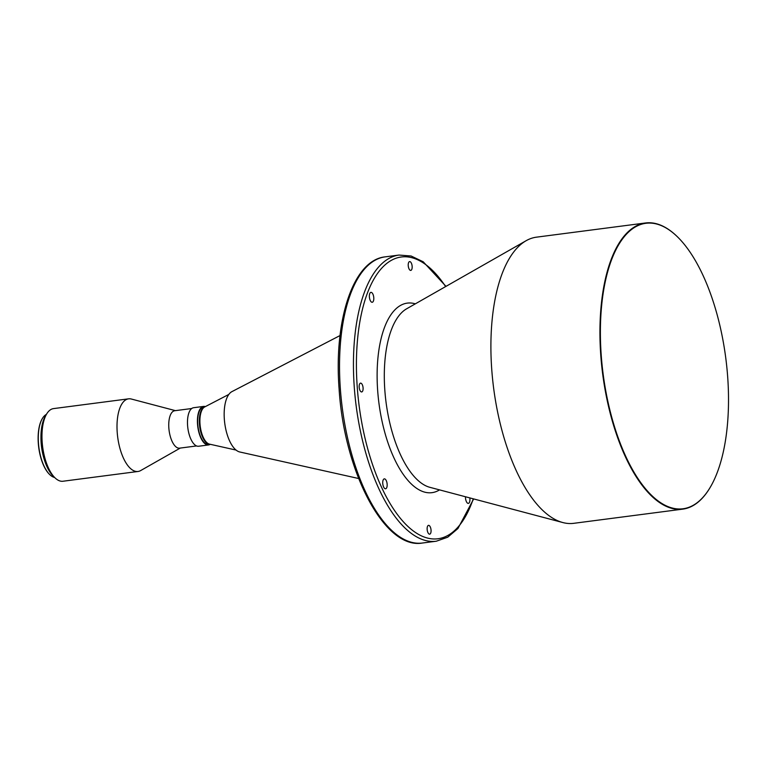 <?xml version="1.0" encoding="UTF-8"?>
<svg xmlns="http://www.w3.org/2000/svg" width="766" height="766" viewBox="0 0 766 766"><rect width="100%" height="100%" fill="white"/><g stroke="black" fill="none" stroke-linecap="round" stroke-linejoin="round"><path stroke-width="1.15" d="M408.24 265.658A4.443 1.905 82.6 0 0 410.767 270.408A4.443 1.905 82.6 0 0 412.146 266.348A4.443 1.905 82.6 0 0 409.619 261.599A4.443 1.905 82.6 0 0 408.24 265.658M369.384 296.93A4.998 2.145 82.6 0 0 372.228 302.273A4.998 2.145 82.6 0 0 373.779 297.706A4.998 2.145 82.6 0 0 370.935 292.363A4.998 2.145 82.6 0 0 369.384 296.93M359.177 387.194A4.443 1.905 82.6 0 0 361.696 391.943A4.443 1.905 82.6 0 0 363.074 387.883A4.443 1.905 82.6 0 0 360.547 383.134A4.443 1.905 82.6 0 0 359.177 387.194M382.751 483.432A4.998 2.145 82.6 0 0 385.595 488.775A4.998 2.145 82.6 0 0 387.146 484.208A4.998 2.145 82.6 0 0 384.302 478.865A4.998 2.145 82.6 0 0 382.751 483.432M427.15 529.411A4.443 1.905 82.6 0 0 429.669 534.161A4.443 1.905 82.6 0 0 431.047 530.101A4.443 1.905 82.6 0 0 428.529 525.352A4.443 1.905 82.6 0 0 427.15 529.411M465.498 496.77A4.998 2.145 82.6 0 0 465.517 498.053A4.998 2.145 82.6 0 0 468.361 503.396A4.998 2.145 82.6 0 0 469.903 498.829A4.998 2.145 82.6 0 0 469.807 497.91M204.982 406.794L203.622 406.976A18.872 8.1 82.6 0 0 197.762 424.22A18.872 8.1 82.6 0 0 208.486 444.395L209.855 444.213M340.018 335.556L231.906 391.637A30.793 13.223 82.6 0 0 224.333 419.155A30.793 13.223 82.6 0 0 239.758 451.978L358.632 478.511M677.134 236.522A144.286 61.979 82.6 0 0 677 236.388A144.286 61.979 82.6 0 0 645.527 222.973L536.487 237.163A144.286 61.979 82.6 0 0 526.127 240.706A144.286 61.979 82.6 0 0 491.715 369.04A144.286 61.979 82.6 0 0 562.818 522.546A144.286 61.979 82.6 0 0 573.744 523.322L682.774 509.131A144.286 61.979 82.6 0 0 709.766 488.105A144.286 61.979 82.6 0 0 709.862 487.942M645.527 222.973A144.286 61.979 82.6 0 0 600.745 354.85A144.286 61.979 82.6 0 0 682.774 509.131M727.7 377.188A143.96 61.835 82.6 0 0 677.268 236.646A143.96 61.835 82.6 0 0 601.195 354.84A143.96 61.835 82.6 0 0 644.876 487.999A143.96 61.835 82.6 0 0 709.958 487.779A143.96 61.835 82.6 0 0 727.7 377.188M42.322 418.59A31.856 13.683 82.6 0 0 42.226 418.753A31.856 13.683 82.6 0 0 38.3 443.227A31.856 13.683 82.6 0 0 49.455 474.326A31.856 13.683 82.6 0 0 49.589 474.451M46.42 414.377A32.191 13.826 82.6 0 0 42.417 418.437A32.191 13.826 82.6 0 0 38.453 443.16A32.191 13.826 82.6 0 0 49.733 474.585A32.191 13.826 82.6 0 0 54.635 477.486M40.962 436.831A32.191 13.826 82.6 0 0 41.134 442.815A32.191 13.826 82.6 0 0 43.605 457.168M175.395 410.643L131.34 399.029A36.624 15.732 82.6 0 0 128.573 398.837L53.534 408.604A36.624 15.732 82.6 0 0 46.678 413.937L45.395 416.072A34.403 14.784 82.6 0 0 41.153 442.509A34.403 14.784 82.6 0 0 53.208 476.098L54.999 477.84A36.624 15.732 82.6 0 0 62.984 481.24L138.033 471.473A36.624 15.732 82.6 0 0 140.647 470.583L180.269 448.072M46.678 413.937A36.624 15.732 82.6 0 0 42.168 442.078A36.624 15.732 82.6 0 0 54.999 477.84M128.573 398.837A36.624 15.732 82.6 0 0 117.208 432.311A36.624 15.732 82.6 0 0 138.033 471.473M191.72 408.517L174.696 410.739A18.872 8.1 82.6 0 0 168.846 427.983A18.872 8.1 82.6 0 0 179.57 448.158L196.584 445.946M205.326 406.622A19.428 8.34 82.6 0 0 203.545 406.42L193.606 407.713A19.428 8.34 82.6 0 0 187.584 425.465A19.428 8.34 82.6 0 0 198.624 446.243L208.563 444.941A19.428 8.34 82.6 0 0 210.229 444.299M203.545 406.42A19.428 8.34 82.6 0 0 197.523 424.173A19.428 8.34 82.6 0 0 208.563 444.941M526.127 240.706L406.622 308.803A91.393 39.258 82.6 0 0 384.819 390.085A91.393 39.258 82.6 0 0 429.86 487.32L562.818 522.546M204.934 406.823A18.872 8.1 82.6 0 0 199.438 424A18.872 8.1 82.6 0 0 209.798 444.203M228.833 394.423L204.675 406.957A18.978 8.148 82.6 0 0 200.003 423.914A18.978 8.148 82.6 0 0 209.511 444.136L236.081 450.073M422.372 543.027C384.561 549.835 344.193 471.712 339.108 389.08C333.727 320.016 353.193 260.105 385.116 256.869A144.286 61.979 82.6 0 0 340.343 388.745A144.286 61.979 82.6 0 0 422.372 543.027L436.285 541.217L447.717 537.205L457.934 528.53L473.666 498.934M385.116 256.869L399.029 255.059A144.286 61.979 82.6 0 0 354.256 386.935A144.286 61.979 82.6 0 0 436.285 541.217M445.63 286.57A142.064 61.021 82.6 0 0 381.19 268.77A142.064 61.021 82.6 0 0 357.224 386.849A142.064 61.021 82.6 0 0 407.129 525.677A142.064 61.021 82.6 0 0 473.264 498.819M415.316 303.843A95.568 41.048 82.6 0 0 377.657 390.459A95.568 41.048 82.6 0 0 439.54 489.886M399.029 255.059L411.112 256.007L423.205 261.78L445.994 286.369"/></g></svg>

